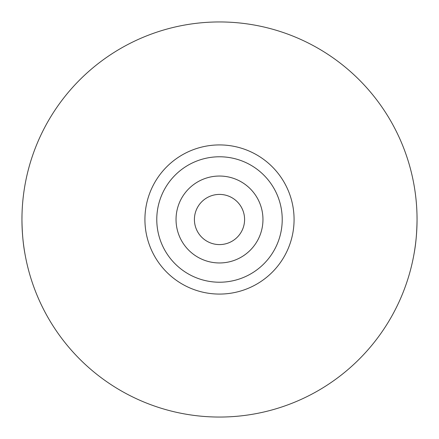<?xml version="1.0" encoding="UTF-8"?>
<svg xmlns="http://www.w3.org/2000/svg" width="439" height="439" viewBox="0 0 439 439"><rect width="100%" height="100%" fill="white"/><g stroke="black" fill="none" stroke-linecap="round" stroke-linejoin="round"><path stroke-width="0.66" d="M416.995 214.814L417.05 219.5A197.55 197.55 0 0 1 219.5 417.05A197.55 197.55 0 0 1 21.95 219.5A197.55 197.55 0 0 1 219.5 21.95A197.55 197.55 0 0 1 417.05 219.5C416.907 232.434 415.925 243.76 414.109 253.473M194.411 219.5A25.089 25.089 0 0 0 219.5 244.589A25.089 25.089 0 0 0 244.589 219.5A25.089 25.089 0 0 0 219.5 194.411A25.089 25.089 0 0 0 194.411 219.5M156.778 219.5A62.722 62.722 0 0 1 219.5 156.778A62.722 62.722 0 0 1 282.222 219.5A62.722 62.722 0 0 1 219.5 282.222A62.722 62.722 0 0 1 156.778 219.5M176.039 219.5A43.461 43.461 0 0 1 219.5 176.039A43.461 43.461 0 0 1 262.961 219.5A43.461 43.461 0 0 1 219.5 262.961A43.461 43.461 0 0 1 176.039 219.5M22.005 214.814L21.95 219.5C22.093 232.434 23.075 243.76 24.891 253.473M294.075 219.5A74.575 74.575 0 0 1 219.5 294.075A74.575 74.575 0 0 1 144.925 219.5A74.575 74.575 0 0 1 219.5 144.925A74.575 74.575 0 0 1 294.075 219.5"/></g></svg>
